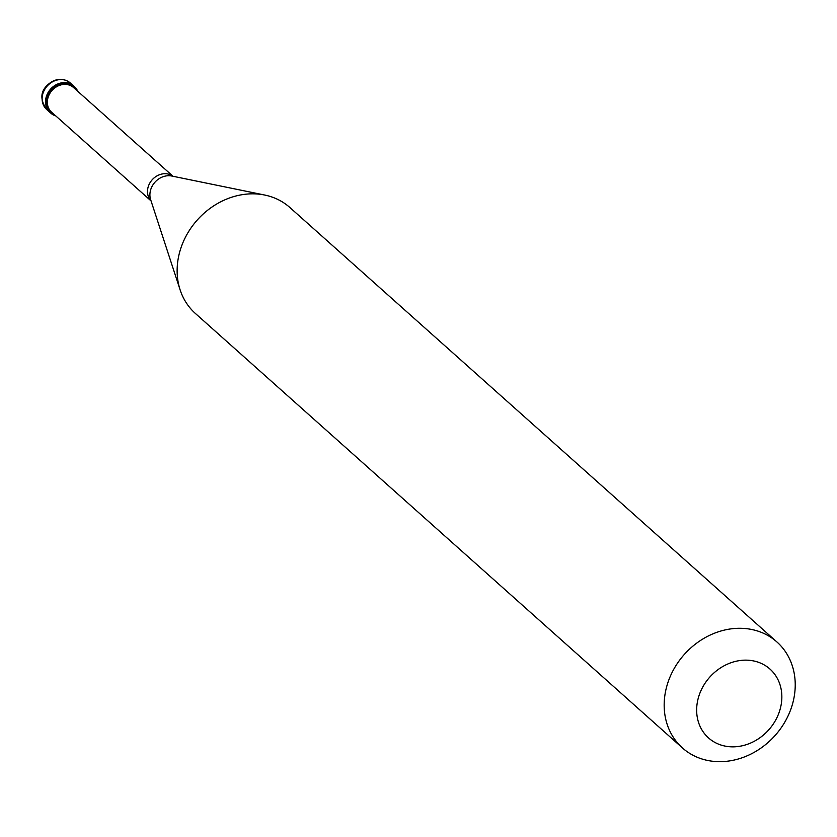 <?xml version="1.0" encoding="UTF-8"?>
<svg xmlns="http://www.w3.org/2000/svg" width="837" height="837" viewBox="0 0 837 837"><rect width="100%" height="100%" fill="white"/><g stroke="black" fill="none" stroke-linecap="round" stroke-linejoin="round"><path stroke-width="1.26" d="M74.054 86.347A17.744 15.212 131.7 0 0 73.719 86.033A17.744 15.212 131.7 0 0 69.984 83.69A17.744 15.212 -48.3 0 0 48.964 91.17A17.744 15.212 -48.3 0 0 50.094 112.524A17.744 15.212 -48.3 0 1 48.964 91.17A17.744 15.212 -48.3 0 1 69.984 83.69A17.744 15.212 131.7 0 1 73.719 86.033L74.399 86.64A17.744 15.212 131.7 0 0 70.664 84.296A17.744 15.212 -48.3 0 0 49.655 91.777A17.744 15.212 -48.3 0 0 50.775 113.131A17.744 15.212 -48.3 0 0 54.51 115.475A17.744 15.212 131.7 0 0 55.776 115.924M77.747 91.285A17.744 15.212 131.7 0 0 74.399 86.64M173.018 176.283L73.572 87.571A16.51 14.145 131.7 0 0 70.099 85.395A16.51 14.145 -48.3 0 0 50.555 92.342A16.51 14.145 -48.3 0 0 51.601 112.2L151.047 200.911M776.956 642L289.926 207.555A70.988 60.85 131.7 0 0 274.986 198.181A70.988 60.85 -48.3 0 0 264.722 195.042A70.988 60.85 -48.3 0 0 197.26 220.016A70.988 60.85 -48.3 0 0 180.122 289.884A70.988 60.85 -48.3 0 0 195.419 313.498L682.448 747.954A70.988 60.85 -48.3 0 1 677.949 662.538A70.988 60.85 -48.3 0 1 762.015 632.636A70.988 60.85 131.7 0 1 776.956 642A70.988 60.85 131.7 0 1 781.455 727.405A70.988 60.85 131.7 0 1 697.388 757.318A70.988 60.85 -48.3 0 1 682.448 747.954M718.251 744.02A46.14 39.548 131.7 0 0 776.317 718.889A46.14 39.548 131.7 0 0 760.258 662.977A46.14 39.548 -48.3 0 0 702.191 688.098A46.14 39.548 -48.3 0 0 718.251 744.02M50.44 112.817A17.744 15.212 -48.3 0 1 50.094 112.524L50.775 113.131M46.684 109.48C40.239 100.178 40.281 92.258 46.809 85.719C52.919 79.714 59.427 77.977 66.322 80.488L70.308 82.989A17.744 15.212 131.7 0 0 66.573 80.645A17.744 15.212 -48.3 0 0 45.554 88.126A17.744 15.212 -48.3 0 0 46.684 109.48L50.094 112.524M172.945 176.262A16.51 14.145 131.7 0 0 170.235 174.713A16.51 14.145 -48.3 0 0 151.026 181.2A16.51 14.145 -48.3 0 0 151.026 200.838M180.122 289.884L150.65 199.687A17.713 15.181 -48.3 0 1 154.929 182.246A17.713 15.181 -48.3 0 1 171.752 176.021L264.722 195.042M70.308 82.989L73.719 86.033"/></g></svg>
